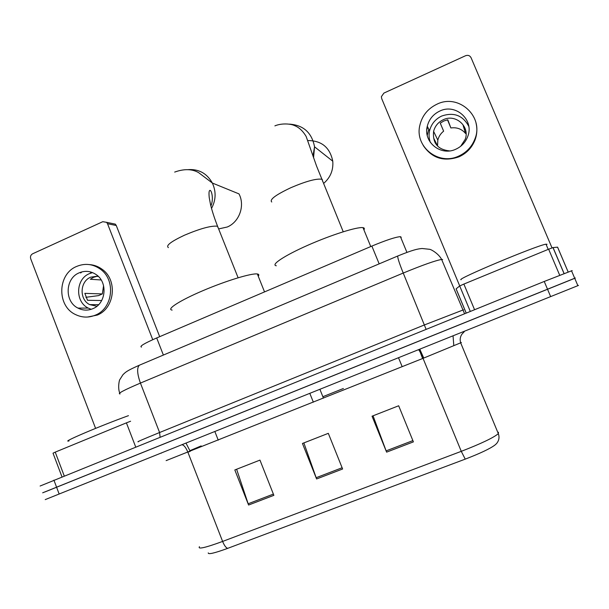 <?xml version="1.0" encoding="UTF-8"?>
<svg xmlns="http://www.w3.org/2000/svg" width="609" height="609" viewBox="0 0 609 609"><rect width="100%" height="100%" fill="white"/><g stroke="black" fill="none" stroke-linecap="round" stroke-linejoin="round"><path stroke-width="0.91" d="M141.524 347.084C139.134 346.483 144.196 343.438 156.696 337.949L371.863 246.082C386.205 240.113 395.721 236.977 400.433 236.665L401.247 237.297M572.178 270.586L544.233 281.465L40.11 486.02M574.729 278.313L45.02 491.912M575.338 277.993L42.668 492.81M413.397 441.883L398.674 405.769L372.046 416.198L386.608 452.144L413.397 441.883M373.051 415.802L386.608 452.144M273.867 495.338L259.959 460.107L234.823 469.95L248.586 505.028L273.867 495.338M236.619 469.25L248.586 505.028M342.616 468.999L328.312 433.334L302.445 443.466L316.604 478.963L342.616 468.999M303.861 442.91L316.604 478.963M465.238 459.133L461.272 451.338C481.095 443.649 493.45 437.764 498.337 433.669C499.639 437.323 499.015 440.657 496.472 443.672L494.904 445.08C490.039 448.711 480.151 453.393 465.238 459.133L227.713 548.344C214.535 553.162 208.05 554.677 208.248 552.896M578.497 285.415L45.226 499.608M128.461 415.665C100.196 425.858 60.093 442.971 69.007 440.946M80.548 309.205L79.452 308.093M80.67 272.992L81.926 271.88M135.7 446.991L126.406 422.859L55.229 452.129L64.242 475.949M111.866 223.419L115.352 224.142L116.266 225.505L107.527 223.716L152.745 339.685M159.687 336.67L116.266 225.505M107.527 223.716L106.583 222.323L102.769 221.699L32.627 253.786C30.732 254.905 30.092 256.572 30.709 258.787L95.59 428.371M61.981 476.862L53.021 453.18L55.229 452.129M126.406 422.859L130.608 421.23M79.101 272.862C65.094 278.404 64.348 301.622 77.967 308.093C82.862 310.567 87.848 310.757 92.918 308.656C106.103 303.548 108.059 282.173 96.032 274.507C90.642 270.975 84.994 270.426 79.101 272.862M92.553 272.611L89.348 273.677C75.638 279.089 74.907 301.76 88.236 308.085L91.183 309.311M98.376 276.463L96.831 276.349L93.405 277.361L90.322 279.249L101.178 279.973M103.576 285.644L102.342 293.934L84.841 293.348L87.513 300.283L101.688 300.526M98.011 276.113L90.695 277.164C79.794 281.457 79.109 299.453 89.645 304.614L96.892 306.251M87.498 317.045L97.25 315.089C114.903 308.276 117.826 279.782 101.931 269.148C98.156 266.415 93.992 264.9 89.447 264.603M95.415 315.119C113.137 308.283 116.068 279.66 100.112 268.98C92.675 263.887 84.841 263.042 76.627 266.445C57.368 274.088 56.675 306.106 75.569 314.579C82.093 317.715 88.708 317.898 95.415 315.119M90.383 271.896L90.848 273.091M85.892 297.299L98.506 295.624L102.342 293.934M218.631 228.931L227.286 226.997C239.383 221.981 245.206 205.591 238.987 193.89L212.351 183.035C216.264 191.561 215.982 200.026 211.513 208.438M258.246 276.197C259.228 274.956 258.932 274.217 257.356 273.974L257.28 273.966C251.586 273.053 226.243 280.726 203.117 290.584C179.914 300.427 166.074 309.364 172.126 310.08M323.828 183.256C330.489 177.379 333.473 170.025 332.773 161.202C329.941 147.469 321.628 140.588 307.842 140.557M364.464 229.098L363.984 227.933L363.002 227.652C357.247 226.677 331.425 234.815 307.979 245.191C284.456 255.559 270.419 264.93 276.303 265.76M559.709 275.26L548.633 249.21L463.868 284.076L474.556 309.692M552.02 247.886L471.077 57.726C469.866 55.541 468.016 54.871 465.55 55.731L383.898 93.086L381.379 96.679L381.676 98.551L459.711 285.941M466.182 313.087L456.095 288.864L459.696 285.956L463.868 284.076M548.633 249.21L552.98 247.581L557.593 247.155L568.159 271.972M439.774 111.066C433.212 114.226 429.048 119.288 427.282 126.246C423.019 142.034 440.84 156.49 455.829 149.205C461.531 146.571 465.497 142.339 467.735 136.5C474.487 120.034 455.669 103.058 439.774 111.066M468.77 126.329C462.87 115.39 453.865 111.949 441.746 116.014C435.351 119.082 431.286 124.015 429.566 130.798C428.69 134.81 428.964 138.7 430.388 142.468M465.603 130.067L463.167 125.553L465.573 133.493C461.767 128.979 456.857 127.129 450.866 127.959L447.798 119.783L443.816 121.001L440.246 123.155L443.634 131.163C440.672 133.531 438.731 136.523 437.825 140.146L437.544 145.878L433.882 138.54L435.13 142.864M460.663 146.297L465.177 139.385C470.239 126.588 455.639 113.54 443.306 119.722C438.259 122.135 435.016 126.017 433.6 131.354C432.459 143.145 437.802 149.662 449.617 150.903M423.225 145.467C431.903 158.249 443.832 162.024 459.003 156.81C466.524 153.369 471.83 147.835 474.929 140.207C477.045 134.612 477.418 128.956 476.063 123.254M458.729 156.094C466.273 152.638 471.61 147.081 474.723 139.423C484.566 116.898 458.737 93.139 436.889 104.23C427.762 108.661 422.06 115.748 419.807 125.484C414.577 146.754 438.556 165.831 458.729 156.094M447.516 119.836L450.866 127.959M465.573 133.493L466.075 133.272M427.685 127.045L426.795 129.763M428.766 129.215L427.252 135.327M443.634 131.163L440.261 123.14M429.231 140.603L429.71 140.39M547.049 244.3L545.999 244.179C536.932 245.313 454.839 279.79 461.104 279.737M163.379 355.062L156.696 337.949M379.171 263.864L371.863 246.082M313.346 402.168L309.821 393.376M218.243 440.162L214.855 431.522M442.629 259.525L441.632 259.449C435.526 260.492 422.722 265.029 403.234 273.053L140.428 383.084C123.756 390.194 116.974 393.802 120.08 393.924M160.083 437.11L159.588 432.519L140.428 383.084C137.147 373.85 136.781 367.897 139.316 365.233L140.222 364.852M138.494 441.685C135.723 442.446 142.75 439.394 159.588 432.519L424.602 324.863L463.548 309.798M53.912 480.128L59.164 494.044M544.233 281.465L550.665 296.644M119.691 393.011C117.583 387.507 119.379 379.651 119.828 379.605L122.904 374.763C125.568 372.228 126.078 371.079 139.316 365.233L397.73 256.016C397.525 257.782 399.359 263.461 403.234 273.053L426.11 329.324M464.568 313.742L441.632 259.449C438.731 253.687 430.966 249.264 429.421 249.279L422.136 248.51C417.561 248.891 413.176 249.736 397.73 256.016L397.959 255.917M190.206 451.36L187.876 452.198M418.52 349.718C419.395 350.403 420.895 353.281 423.034 358.343L166.12 460.625M461.424 342.517L423.034 358.343L461.272 451.338L222.612 541.431C224.325 545.573 226.023 547.879 227.713 548.344M464.317 331.616L461.873 334.242C460.122 336.967 459.726 339.86 460.701 342.928L498.337 433.669L498.459 432.245M199.447 546.684C197.537 549.531 205.256 547.78 222.612 541.431L187.907 452.274C185.874 447.455 183.872 444.943 181.916 444.753M460.64 342.745L461.257 342.562M160.86 453.203L161.377 453.126M422.638 358.503L422.037 357.049L422.418 356.897M189.932 450.66L201.168 445.91M322.869 396.703L343.377 388.496M422.037 357.049L419.175 349.459M186.004 443.108L190.175 451.284M419.799 349.208L423.719 357.985M342.113 467.75L316.132 477.715M273.38 494.105L248.137 503.78M412.879 440.611L386.121 450.873M168.404 247.589C165.541 245.716 170.923 241.575 184.55 235.173C200.201 228.565 211.148 225.574 217.383 226.205L218.319 228.139M187.998 169.645C198.793 168.891 206.908 173.352 212.351 183.035L198.671 172.667C192.147 168.883 184.154 168.685 174.676 172.081M271.751 201.998C269.269 199.653 275.671 194.88 290.95 187.663C306.03 181.246 316.299 178.437 321.75 179.244L322.29 179.488L322.557 181.216M289.618 124.129C303.541 125.21 311.854 132.777 314.548 146.815L313.551 157.739M568.136 271.979L557.555 247.14M553.056 247.566L564.101 273.532M456.118 288.826L466.212 313.072M470.308 311.42L459.696 285.956M406.934 252.392L400.433 236.665M323.44 398.134L319.908 389.326M571.501 270.739L577.872 285.682M453.05 335.848L453.804 345.661M106.583 222.323L115.352 224.142M88.236 308.085L77.967 308.093M98.62 304.683L89.645 304.614M101.931 269.148L100.112 268.98M257.356 273.974L264.534 291.909M238.111 277.765L217.573 226.266C214.513 218.425 212.176 211.254 210.569 204.746L209.237 197.643C208.818 193.388 208.971 191.013 209.694 190.503C211.308 189.072 214.079 198.785 210.866 205.994M312.973 156.087L314.548 146.815L332.773 161.202M343.232 231.763L316.566 166.067L306.167 136.515C302.871 130.897 298.882 127.22 294.216 125.469C290.82 123.81 281.693 122.98 274.887 125.873M398.522 357.757L402.176 366.679M363.002 227.652L370.759 246.554M552.98 247.581L564.041 273.563M429.566 130.798L427.282 126.246M437.825 140.146L433.6 131.354M474.929 140.207L474.723 139.423M545.999 244.179L548.207 249.386"/></g></svg>
